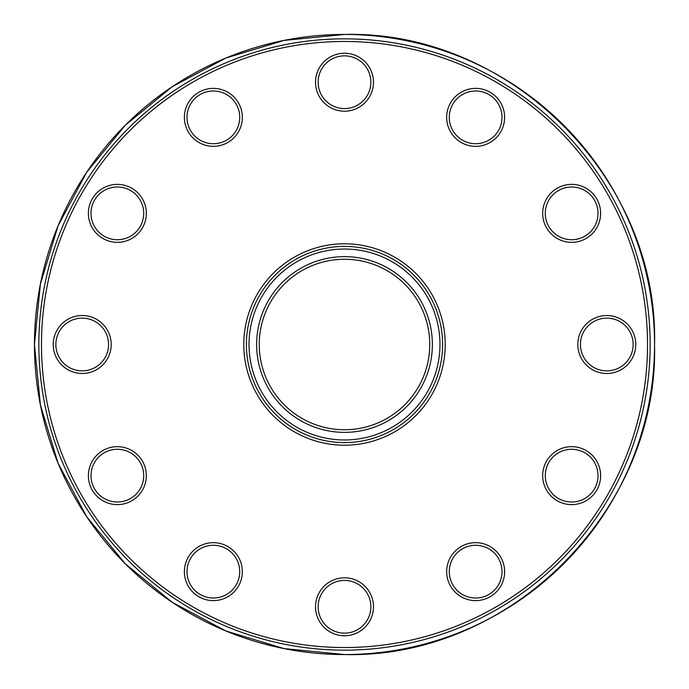 <?xml version="1.0" encoding="UTF-8"?>
<svg xmlns="http://www.w3.org/2000/svg" width="689" height="689" viewBox="0 0 689 689"><rect width="100%" height="100%" fill="white"/><g stroke="black" fill="none" stroke-linecap="round" stroke-linejoin="round"><path stroke-width="1.03" d="M344.5 246.404A98.096 98.096 0 0 1 442.596 344.5A98.096 98.096 0 0 1 344.5 442.596A98.096 98.096 0 0 1 246.404 344.5A98.096 98.096 0 0 1 344.5 246.404A98.096 98.096 0 0 0 246.404 344.5A98.096 98.096 0 0 0 344.5 442.596M344.5 429.747A85.247 85.247 0 0 0 429.747 344.5A85.247 85.247 0 0 0 344.5 259.253A85.247 85.247 0 0 0 259.253 344.5A85.247 85.247 0 0 0 344.5 429.747A85.247 85.247 0 0 1 259.253 344.5A85.247 85.247 0 0 1 344.5 259.253M475.643 143.717A26.363 26.363 0 0 0 502.005 117.354A26.363 26.363 0 0 0 475.643 90.991A26.363 26.363 0 0 0 449.28 117.354A26.363 26.363 0 0 0 475.643 143.717A26.363 26.363 0 0 1 449.28 117.354A26.363 26.363 0 0 1 475.643 90.991M344.5 633.148A26.363 26.363 0 0 0 370.863 606.785A26.363 26.363 0 0 0 344.5 580.431A26.363 26.363 0 0 0 318.137 606.785A26.363 26.363 0 0 0 344.5 633.148A26.363 26.363 0 0 1 318.137 606.785A26.363 26.363 0 0 1 344.5 580.431M571.646 239.72A26.363 26.363 0 0 0 598.009 213.357A26.363 26.363 0 0 0 571.646 186.995A26.363 26.363 0 0 0 545.283 213.357A26.363 26.363 0 0 0 571.646 239.72A26.363 26.363 0 0 1 545.283 213.357A26.363 26.363 0 0 1 571.646 186.995M82.215 370.863A26.363 26.363 0 0 0 108.569 344.5A26.363 26.363 0 0 0 82.215 318.137A26.363 26.363 0 0 0 55.852 344.5A26.363 26.363 0 0 0 82.215 370.863A26.363 26.363 0 0 1 55.852 344.5A26.363 26.363 0 0 1 82.215 318.137M344.5 108.569A26.363 26.363 0 0 0 370.863 82.215A26.363 26.363 0 0 0 344.5 55.852A26.363 26.363 0 0 0 318.137 82.215A26.363 26.363 0 0 0 344.5 108.569A26.363 26.363 0 0 1 318.137 82.215A26.363 26.363 0 0 1 344.5 55.852M117.354 239.72A26.363 26.363 0 0 0 143.717 213.357A26.363 26.363 0 0 0 117.354 186.995A26.363 26.363 0 0 0 90.991 213.357A26.363 26.363 0 0 0 117.354 239.72A26.363 26.363 0 0 1 90.991 213.357A26.363 26.363 0 0 1 117.354 186.995M213.357 143.717A26.363 26.363 0 0 0 239.72 117.354A26.363 26.363 0 0 0 213.357 90.991A26.363 26.363 0 0 0 186.995 117.354A26.363 26.363 0 0 0 213.357 143.717A26.363 26.363 0 0 1 186.995 117.354A26.363 26.363 0 0 1 213.357 90.991M606.785 370.863A26.363 26.363 0 0 0 633.148 344.5A26.363 26.363 0 0 0 606.785 318.137A26.363 26.363 0 0 0 580.431 344.5A26.363 26.363 0 0 0 606.785 370.863A26.363 26.363 0 0 1 580.431 344.5A26.363 26.363 0 0 1 606.785 318.137M571.646 502.005A26.363 26.363 0 0 0 598.009 475.643A26.363 26.363 0 0 0 571.646 449.28A26.363 26.363 0 0 0 545.283 475.643A26.363 26.363 0 0 0 571.646 502.005A26.363 26.363 0 0 1 545.283 475.643A26.363 26.363 0 0 1 571.646 449.28M475.643 598.009A26.363 26.363 0 0 0 502.005 571.646A26.363 26.363 0 0 0 475.643 545.283A26.363 26.363 0 0 0 449.28 571.646A26.363 26.363 0 0 0 475.643 598.009A26.363 26.363 0 0 1 449.28 571.646A26.363 26.363 0 0 1 475.643 545.283M213.357 598.009A26.363 26.363 0 0 0 239.72 571.646A26.363 26.363 0 0 0 213.357 545.283A26.363 26.363 0 0 0 186.995 571.646A26.363 26.363 0 0 0 213.357 598.009A26.363 26.363 0 0 1 186.995 571.646A26.363 26.363 0 0 1 213.357 545.283M117.354 502.005A26.363 26.363 0 0 0 143.717 475.643A26.363 26.363 0 0 0 117.354 449.28A26.363 26.363 0 0 0 90.991 475.643A26.363 26.363 0 0 0 117.354 502.005A26.363 26.363 0 0 1 90.991 475.643A26.363 26.363 0 0 1 117.354 449.28M344.5 439.97A95.47 95.47 0 0 0 439.97 344.5A95.47 95.47 0 0 0 344.5 249.03A95.47 95.47 0 0 0 249.03 344.5A95.47 95.47 0 0 0 344.5 439.97M344.5 256.635A87.865 87.865 0 0 1 432.365 344.5A87.865 87.865 0 0 1 344.5 432.365A87.865 87.865 0 0 1 256.635 344.5A87.865 87.865 0 0 1 344.5 256.635M344.5 654.55A310.05 310.05 0 0 0 654.55 344.5A310.05 310.05 0 0 0 344.5 34.45A310.05 310.05 0 0 0 34.45 344.5A310.05 310.05 0 0 0 344.5 654.55C510.179 658.822 658.822 510.179 654.55 344.5C658.822 178.821 510.17 30.178 344.5 34.45L284.014 40.41L225.846 58.048L172.241 86.702L125.26 125.26L86.702 172.241L58.048 225.846L40.41 284.014L34.45 344.5L40.41 404.986L58.048 463.154L86.702 516.75L125.26 563.74L172.241 602.298L225.846 630.952L284.014 648.59L344.5 654.55M475.643 88.373A28.981 28.981 0 0 1 504.624 117.354A28.981 28.981 0 0 1 475.643 146.335A28.981 28.981 0 0 1 446.661 117.354A28.981 28.981 0 0 1 475.643 88.373M344.5 577.804A28.981 28.981 0 0 1 373.481 606.785A28.981 28.981 0 0 1 344.5 635.766A28.981 28.981 0 0 1 315.519 606.785A28.981 28.981 0 0 1 344.5 577.804M571.646 184.376A28.981 28.981 0 0 1 600.627 213.357A28.981 28.981 0 0 1 571.646 242.339A28.981 28.981 0 0 1 542.665 213.357A28.981 28.981 0 0 1 571.646 184.376M82.215 315.519A28.981 28.981 0 0 1 111.196 344.5A28.981 28.981 0 0 1 82.215 373.481A28.981 28.981 0 0 1 53.234 344.5A28.981 28.981 0 0 1 82.215 315.519M344.5 53.234A28.981 28.981 0 0 1 373.481 82.215A28.981 28.981 0 0 1 344.5 111.196A28.981 28.981 0 0 1 315.519 82.215A28.981 28.981 0 0 1 344.5 53.234M117.354 184.376A28.981 28.981 0 0 1 146.335 213.357A28.981 28.981 0 0 1 117.354 242.339A28.981 28.981 0 0 1 88.373 213.357A28.981 28.981 0 0 1 117.354 184.376M213.357 88.373A28.981 28.981 0 0 1 242.339 117.354A28.981 28.981 0 0 1 213.357 146.335A28.981 28.981 0 0 1 184.376 117.354A28.981 28.981 0 0 1 213.357 88.373M606.785 315.519A28.981 28.981 0 0 1 635.766 344.5A28.981 28.981 0 0 1 606.785 373.481A28.981 28.981 0 0 1 577.804 344.5A28.981 28.981 0 0 1 606.785 315.519M571.646 446.661A28.981 28.981 0 0 1 600.627 475.643A28.981 28.981 0 0 1 571.646 504.624A28.981 28.981 0 0 1 542.665 475.643A28.981 28.981 0 0 1 571.646 446.661M475.643 542.665A28.981 28.981 0 0 1 504.624 571.646A28.981 28.981 0 0 1 475.643 600.627A28.981 28.981 0 0 1 446.661 571.646A28.981 28.981 0 0 1 475.643 542.665M213.357 542.665A28.981 28.981 0 0 1 242.339 571.646A28.981 28.981 0 0 1 213.357 600.627A28.981 28.981 0 0 1 184.376 571.646A28.981 28.981 0 0 1 213.357 542.665M117.354 446.661A28.981 28.981 0 0 1 146.335 475.643A28.981 28.981 0 0 1 117.354 504.624A28.981 28.981 0 0 1 88.373 475.643A28.981 28.981 0 0 1 117.354 446.661M344.5 445.215A100.715 100.715 0 0 1 243.785 344.5A100.715 100.715 0 0 1 344.5 243.785A100.715 100.715 0 0 1 445.215 344.5A100.715 100.715 0 0 1 344.5 445.215M344.5 38.851A305.649 305.649 0 0 1 650.149 344.5A305.649 305.649 0 0 1 344.5 650.149A305.649 305.649 0 0 1 38.851 344.5A305.649 305.649 0 0 1 344.5 38.851M344.5 647.531A303.031 303.031 0 0 0 647.531 344.5A303.031 303.031 0 0 0 344.5 41.469A303.031 303.031 0 0 0 41.469 344.5A303.031 303.031 0 0 0 344.5 647.531"/></g></svg>
